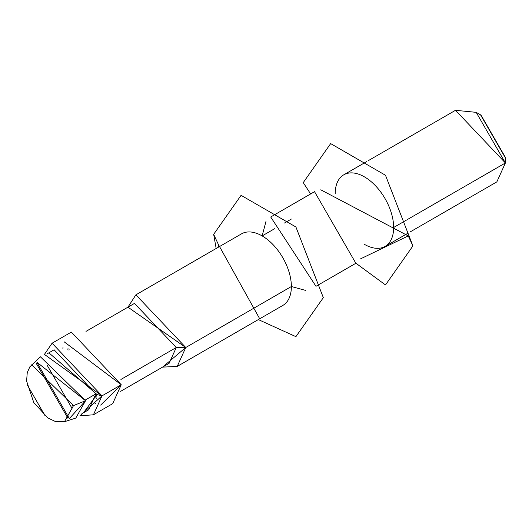 <?xml version="1.0" encoding="UTF-8"?>
<svg xmlns="http://www.w3.org/2000/svg" width="532" height="532" viewBox="0 0 532 532"><rect width="100%" height="100%" fill="white"/><g stroke="black" fill="none" stroke-linecap="round" stroke-linejoin="round"><path stroke-width="0.8" d="M73.522 405.584L31.634 364.826L73.522 405.584L72.199 405.517L73.522 405.584L64.472 421.703L73.522 405.584L85.552 400.722L40.439 356.819L29.845 366.841L27.252 372.646L26.6 381.038L33.769 402.551L47.847 417.913L55.567 421.61L64.472 421.703L75.803 418.079L85.552 400.722L73.522 405.584M27.318 384.982L44.854 415.366L27.318 384.982M36.316 363.502L67.963 418.312L36.316 363.502M37.426 363.283L68.708 417.46L37.426 363.283M36.808 362.159L85.552 400.722L69.366 418.551M81.908 413.683L88.738 409.74L95.906 393.899L54.124 349.79L47.301 353.733M46.969 364.925L72.053 408.377M95.906 393.899L85.539 399.884L95.906 393.899M48.891 352.816L97.004 394.531L101.984 395.875L93.426 414.794L79.88 415.838L101.984 395.875L44.422 354.412L52.096 343.207L101.984 395.875L97.004 394.531L83.504 412.766M93.426 414.794L112.684 403.675L121.243 384.756L71.355 332.088L52.096 343.207M63.015 347.024L62.889 348.354L63.015 347.024M94.37 402.87L95.58 403.429L94.37 402.87M64.106 341.77L121.243 384.756L101.984 395.875L121.243 384.756L100.674 405.105M68.01 348.533L67.883 349.757M95.647 397.85L96.771 398.348M310.622 193.954L303.247 182.616L330.658 143.607L385.494 175.267L412.912 245.93L385.494 284.939L355.928 263.234M360.61 258.825L408.263 235.915L412.912 245.93L408.263 235.915L320.763 189.804M410.405 231.786L496.841 181.884L505.4 162.965L455.512 110.297L368.25 160.677M505.4 162.965L407.326 219.583L505.4 162.965L505.4 157.898L480.562 114.879L476.18 112.345L505.4 162.965L505.4 157.898M335.207 193.734A41.33 23.86 60 0 1 343.765 174.815A41.33 23.86 60 0 1 375.612 185.887A41.33 23.86 60 0 1 393.653 227.477L406.375 220.135L393.653 227.477A41.33 23.86 60 0 1 385.095 246.396A41.33 23.86 60 0 1 364.427 244.354M258.326 319.586L295.912 336.656L323.33 297.654L295.912 226.984L241.082 195.33L213.665 234.333L218.313 244.354L259.709 318.788M218.379 247.207L218.313 244.354L213.665 234.333L216.172 248.477M177.209 366.422L282.811 305.448A41.33 23.86 -120 0 0 291.37 286.529L185.768 347.502L177.209 366.422L162.559 367.12L185.768 347.502L291.37 286.529A41.33 23.86 -120 0 0 273.328 244.939A41.33 23.86 -120 0 0 241.481 233.867L135.879 294.834L185.768 347.502L127.946 307.17L135.879 294.834M455.485 110.31L476.18 112.345M315.955 286.316L355.868 263.274L314.538 191.686L270.708 216.996L315.576 285.671M291.37 219.044L284.48 223.021L291.37 219.044M262.15 235.915L274.871 228.567L262.15 235.915L265.967 221.438M305.814 290.459L291.37 286.529M134.47 303.406L176.272 347.502L185.768 347.502L176.272 347.502L134.49 303.393L86.004 331.383M96.897 397.125L95.787 396.639M68.994 350.242L69.133 349.032M120.91 379.462L176.272 347.502L120.91 379.462M120.618 391.339L169.103 363.343L176.272 347.502M366.867 161.475L343.765 174.815M408.197 233.063L385.095 246.396M481.014 115.145L505.393 157.372"/></g></svg>
